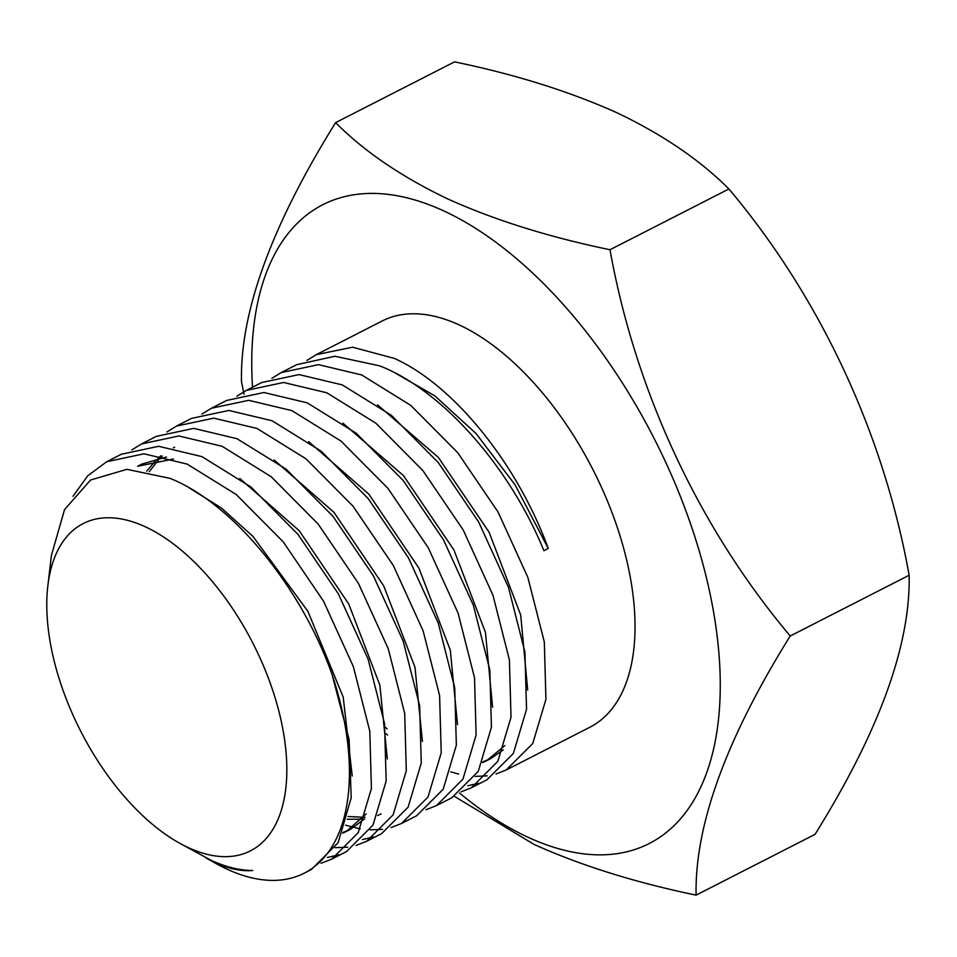 <?xml version="1.0" encoding="UTF-8"?>
<svg xmlns="http://www.w3.org/2000/svg" width="957" height="957" viewBox="0 0 957 957"><rect width="100%" height="100%" fill="white"/><g stroke="black" fill="none" stroke-linecap="round" stroke-linejoin="round"><path stroke-width="1.44" d="M616.727 112.651C568.96 91.25 514.902 74.323 454.539 61.87L335.608 122.628C364.103 151.35 401.497 176.794 447.792 198.96C494.877 220.17 548.947 237.097 609.992 249.741L728.911 188.984C699.962 159.951 662.567 134.494 616.727 112.651M459.504 793.042A358.648 188.72 -117.1 0 0 527.762 837.136A358.648 188.72 -117.1 0 0 716.482 630.914A358.648 188.72 -117.1 0 0 444.239 211.126A358.648 188.72 -117.1 0 0 252.528 387.226M244.047 394.26L241.487 381.759C239.932 312.389 271.31 226.008 335.608 122.628M609.992 249.741C635.424 391.281 698.789 527.391 790.231 635.998C726.076 738.936 694.698 825.317 696.098 895.13C635.053 882.474 580.995 865.547 533.91 844.349L454.396 796.368M145.404 526.828A183.768 96.693 -117.1 0 0 47.85 585.875A183.768 96.693 -117.1 0 0 179.198 842.973A183.768 96.693 -117.1 0 0 188.206 847.579A183.768 96.693 -117.1 0 0 284.899 741.914A183.768 96.693 -117.1 0 0 145.404 526.828M331.9 673.931L349.149 739.665L351.183 797.851L338.096 842.698L311.384 869.518L304.194 873.191A228.137 120.044 62.9 0 0 331.9 673.931C300.594 586.306 232.623 503.215 170.059 478.38L126.886 469.325L90.544 480.031L64.55 509.603L51.427 555.287L47.85 585.875M179.198 842.973L210.875 860.187C225.541 866.97 239.477 870.415 252.684 870.523C241.367 871.432 229.058 868.896 215.768 862.903L206.317 858.13L215.792 863.417A228.137 120.044 62.9 0 0 226.976 869.135A228.137 120.044 62.9 0 0 304.194 873.191M106.682 461.741L121.36 454.24L158.659 446.297L201.891 456.609L250.937 487.017L297.95 534.353L338.288 593.711L368.074 659.038L384.547 723.683L386.161 781.02L372.967 825.149L346.494 851.586L331.72 859.135L358.217 832.686L371.412 788.52L369.797 731.172L353.324 666.539L323.538 601.187L283.212 541.841L236.235 494.53L187.201 464.109L143.969 453.809L106.682 461.741L87.745 475.796L73.007 496.264M496.061 773.998L506.241 769.966L589.787 727.284A228.137 120.044 -117.1 0 0 618.509 531.087A228.137 120.044 -117.1 0 0 459.432 325.033A228.137 120.044 -117.1 0 0 382.214 320.978L316.288 354.652L306.886 360.43M506.241 769.966L532.738 743.529L545.933 699.352L544.318 642.003L527.845 577.358L498.047 512.019L457.721 452.673L410.78 405.397L361.71 374.953L318.49 364.653L281.191 372.584L296.646 364.689L334.914 356.255L379.582 365.825C442.337 390.121 510.045 467.375 543.887 550.694L548.265 548.457C517.019 463.14 453.271 384.642 394.212 358.361L352.595 347.212L316.288 354.652M281.191 372.584L271.872 378.302M246.308 390.408L261.74 382.525L299.051 374.594L342.259 384.893L391.329 415.29L438.33 462.638L478.644 521.972L508.466 587.299L524.903 651.944L526.541 709.269L513.359 753.434L486.85 779.871L471.322 787.814L497.819 761.365L511.026 717.224L509.399 659.887L492.963 595.23L463.188 529.927L422.85 470.557L375.862 423.197L326.804 392.789L283.595 382.477L246.308 390.408L236.869 396.21M211.389 408.256L226.642 400.457L263.953 392.514L307.173 402.825L356.219 433.222L403.196 480.51L443.534 539.892L473.356 605.231L489.817 669.828L491.443 727.176L478.261 771.354L451.776 797.791L436.428 805.638L462.925 779.201L476.119 735.036L474.516 677.7L458.056 613.066L428.246 547.727L387.932 488.357L340.955 441.033L291.897 410.625L248.712 400.313L211.377 408.256L201.855 414.118M176.495 426.08L191.556 418.376L228.843 410.445L272.075 420.745L321.157 451.166L368.134 498.501L408.472 557.859L438.282 623.21L454.731 687.844L456.357 745.132L443.163 789.274L416.678 815.735L401.521 823.475L428.018 797.025L441.225 752.824L439.586 695.488L423.138 630.878L393.327 565.491L352.977 506.145L306.049 458.87L257.002 428.449L213.758 418.137L176.495 426.08L166.913 431.99M141.576 443.916L156.446 436.32L193.769 428.377L236.977 438.689L286.059 469.109L333.024 516.385L373.338 575.731L403.16 641.058L419.633 705.704L421.259 763.052L408.089 807.206L381.58 833.655L366.615 841.311L393.124 814.838L406.306 770.72L404.703 713.408L388.267 648.75L358.456 583.423L318.143 524.041L271.166 476.706L222.084 446.285L178.887 435.961L141.576 443.916L131.887 449.91M450.723 771.844L458.594 774.057M475.162 776.414L487.233 775.852M478.787 783.245L467.746 785.757M461.071 791.846L471.322 787.814M426.044 809.718L436.428 805.638M345.573 825.197L360.251 828.846M370.084 829.886L382.513 829.348M391.042 827.578L401.521 823.475M373.816 836.92L362.464 839.552M335.082 847.711L347.618 847.184M356.04 845.438L366.615 841.299M338.826 854.816L327.378 857.484M321.014 863.31L331.72 859.135M696.098 895.13L815.017 834.372C879.172 731.423 910.55 645.042 909.15 575.241C883.718 433.7 820.34 297.591 728.911 188.984M790.231 635.998L909.15 575.241M166.47 457.039L142.007 464.025L137.629 466.262L173.456 459.013M366.208 813.881L346.243 831.501L342.678 833.152M146.72 471.167L156.015 460.114M157.857 458.379L160.884 455.783M381.161 813.881L377.644 815.52M364.414 819.156L347.307 819.276M504.829 745.575L486.563 760.755L482.579 762.597M387.549 735.06L385.827 733.66M189.127 487.795L221.438 508.035L253.019 536.47L307.927 611.391L343.204 697.115L352.236 775.983M239.788 478.464L299.242 530.716L348.767 604.07L379.857 685.092L387.322 758.961M364.485 818.965L350.621 829.264L342.965 832.423M149.256 471.705L158.599 459.695M160.393 457.877L162.307 456.082M173.444 447.876L174.629 447.206M274.097 459.958L333.897 512.246L383.733 585.911L414.991 667.328L422.42 741.519M365.072 817.338L348.001 816.512M308.704 441.691L368.864 494.159L418.987 568.243L450.304 650.138L457.518 724.616M342.869 423.102L403.435 475.569L453.929 550L485.45 632.374L492.604 707.211M377.513 404.847L438.378 457.458L489.111 532.236L520.692 615.004L527.702 690.093M503.262 749.821L490.941 758.518L482.89 761.832M387.142 728.839L385.013 726.997M395.313 373.086L434.849 395.863L475.928 433.401L515.057 484.804L548.265 548.457M350.621 829.264L346.243 831.501M490.941 758.518L486.563 760.755"/></g></svg>
